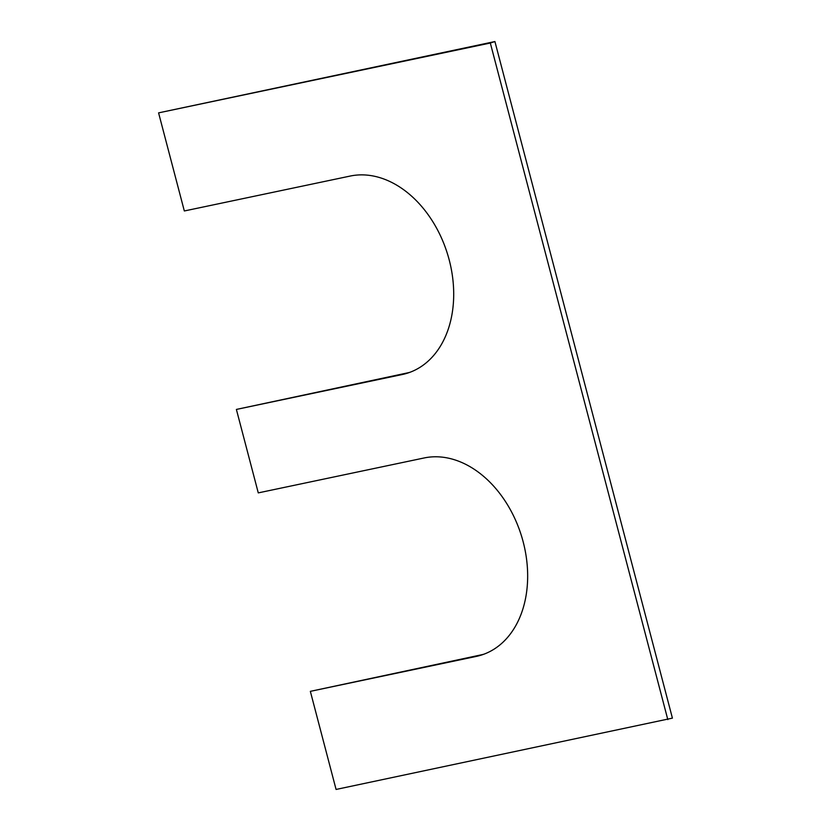 <?xml version="1.0" encoding="UTF-8"?>
<svg xmlns="http://www.w3.org/2000/svg" width="831" height="831" viewBox="0 0 831 831"><rect width="100%" height="100%" fill="white"/><g stroke="black" fill="none" stroke-linecap="round" stroke-linejoin="round"><path stroke-width="1.25" d="M667.812 719.604L490.321 43.025L158.586 112.871L184.326 210.97L350.194 176.058A102.732 74.395 72.2 0 1 448.179 256.208A102.732 74.395 72.2 0 1 407.657 373.088A102.732 74.395 72.2 0 1 402.256 374.521L236.388 409.434L258.275 492.887L424.142 457.964A102.732 74.395 -107.8 0 1 522.138 538.114A102.732 74.395 -107.8 0 1 481.606 654.994A102.732 74.395 -107.8 0 1 476.215 656.428L310.347 691.35L336.077 789.45L672.414 718.129L494.923 41.55L490.321 43.025M483.891 654.205A102.732 74.395 -107.8 0 1 480.806 654.942L310.347 691.35M409.932 372.298A102.732 74.395 72.2 0 1 406.858 373.036L236.388 409.434M494.923 41.55L158.586 112.871M480.806 654.942L476.215 656.428M406.858 373.036L402.256 374.521"/></g></svg>
